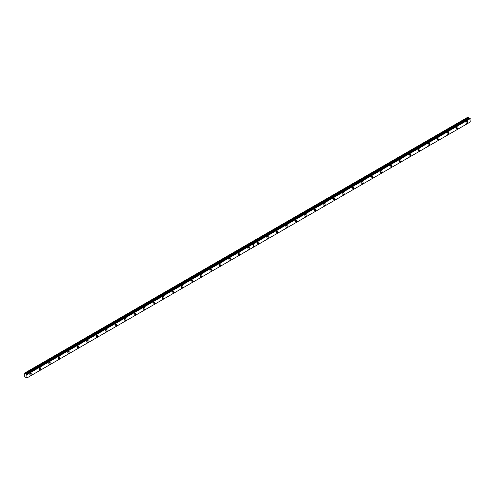 <?xml version="1.0" encoding="UTF-8"?>
<svg xmlns="http://www.w3.org/2000/svg" width="495" height="495" viewBox="0 0 495 495"><rect width="100%" height="100%" fill="white"/><g stroke="black" fill="none" stroke-linecap="round" stroke-linejoin="round"><path stroke-width="0.74" d="M26 373.911L24.75 373.026L24.75 376.856L26.025 377.413A0.538 0.309 60 0 1 26.693 377.79L27.002 377.908L26.724 374.331L469.972 118.423L26.693 374.331A0.538 0.309 60 0 1 26.031 373.948L469.279 118.039L26.031 373.948M469.792 118.509A0.538 0.309 60 0 1 469.279 118.039M457.213 128.681A1.009 0.582 120 0 0 457.869 127.797A1.009 0.582 120 0 0 457.714 126.986A1.009 0.582 120 0 0 457.213 127.042A1.009 0.582 120 0 0 456.557 127.927A1.009 0.582 120 0 0 456.712 128.731A1.009 0.582 120 0 0 457.213 128.681M447.734 134.157A1.009 0.582 120 0 0 448.39 133.266A1.009 0.582 120 0 0 448.235 132.462A1.009 0.582 120 0 0 447.734 132.512A1.009 0.582 120 0 0 447.078 133.396A1.009 0.582 120 0 0 447.226 134.207A1.009 0.582 120 0 0 447.734 134.157M438.248 139.627A1.009 0.582 120 0 0 438.91 138.742A1.009 0.582 120 0 0 438.756 137.938A1.009 0.582 120 0 0 438.248 137.987A1.009 0.582 120 0 0 437.592 138.872A1.009 0.582 120 0 0 437.747 139.677A1.009 0.582 120 0 0 438.248 139.627M428.769 145.103A1.009 0.582 120 0 0 429.425 144.218A1.009 0.582 120 0 0 429.27 143.414A1.009 0.582 120 0 0 428.769 143.463A1.009 0.582 120 0 0 428.113 144.348A1.009 0.582 120 0 0 428.268 145.153A1.009 0.582 120 0 0 428.769 145.103M419.29 150.579A1.009 0.582 120 0 0 419.946 149.688A1.009 0.582 120 0 0 419.791 148.884A1.009 0.582 120 0 0 419.29 148.933A1.009 0.582 120 0 0 418.634 149.818A1.009 0.582 120 0 0 418.789 150.629A1.009 0.582 120 0 0 419.29 150.579M409.804 156.049A1.009 0.582 120 0 0 410.466 155.164A1.009 0.582 120 0 0 410.312 154.36A1.009 0.582 120 0 0 409.804 154.409A1.009 0.582 120 0 0 409.148 155.294A1.009 0.582 120 0 0 409.303 156.098A1.009 0.582 120 0 0 409.804 156.049M400.325 161.525A1.009 0.582 120 0 0 400.981 160.64A1.009 0.582 120 0 0 400.826 159.835A1.009 0.582 120 0 0 400.325 159.885A1.009 0.582 120 0 0 399.669 160.77A1.009 0.582 120 0 0 399.824 161.574A1.009 0.582 120 0 0 400.325 161.525M390.846 167.001A1.009 0.582 120 0 0 391.502 166.11A1.009 0.582 120 0 0 391.347 165.305A1.009 0.582 120 0 0 390.846 165.355A1.009 0.582 120 0 0 390.19 166.246A1.009 0.582 120 0 0 390.345 167.05A1.009 0.582 120 0 0 390.846 167.001M381.36 172.47A1.009 0.582 120 0 0 382.022 171.586A1.009 0.582 120 0 0 381.868 170.781A1.009 0.582 120 0 0 381.36 170.831A1.009 0.582 120 0 0 380.704 171.715A1.009 0.582 120 0 0 380.859 172.52A1.009 0.582 120 0 0 381.36 172.47M371.881 177.946A1.009 0.582 120 0 0 372.537 177.062A1.009 0.582 120 0 0 372.382 176.257A1.009 0.582 120 0 0 371.881 176.307A1.009 0.582 120 0 0 371.225 177.191A1.009 0.582 120 0 0 371.38 177.996A1.009 0.582 120 0 0 371.881 177.946M362.402 183.422A1.009 0.582 120 0 0 363.058 182.537A1.009 0.582 120 0 0 362.903 181.727A1.009 0.582 120 0 0 362.402 181.776A1.009 0.582 120 0 0 361.746 182.667A1.009 0.582 120 0 0 361.901 183.472A1.009 0.582 120 0 0 362.402 183.422M352.923 188.892A1.009 0.582 120 0 0 353.579 188.007A1.009 0.582 120 0 0 353.424 187.203A1.009 0.582 120 0 0 352.923 187.252A1.009 0.582 120 0 0 352.261 188.137A1.009 0.582 120 0 0 352.415 188.942A1.009 0.582 120 0 0 352.923 188.892M343.437 194.368A1.009 0.582 120 0 0 344.093 193.483A1.009 0.582 120 0 0 343.938 192.679A1.009 0.582 120 0 0 343.437 192.728A1.009 0.582 120 0 0 342.781 193.613A1.009 0.582 120 0 0 342.936 194.417A1.009 0.582 120 0 0 343.437 194.368M333.958 199.844A1.009 0.582 120 0 0 334.614 198.959A1.009 0.582 120 0 0 334.459 198.149A1.009 0.582 120 0 0 333.958 198.198A1.009 0.582 120 0 0 333.302 199.089A1.009 0.582 120 0 0 333.457 199.893A1.009 0.582 120 0 0 333.958 199.844M324.479 205.314A1.009 0.582 120 0 0 325.135 204.429A1.009 0.582 120 0 0 324.98 203.624A1.009 0.582 120 0 0 324.479 203.674A1.009 0.582 120 0 0 323.817 204.559A1.009 0.582 120 0 0 323.971 205.363A1.009 0.582 120 0 0 324.479 205.314M314.993 210.79A1.009 0.582 120 0 0 315.649 209.905A1.009 0.582 120 0 0 315.494 209.1A1.009 0.582 120 0 0 314.993 209.15A1.009 0.582 120 0 0 314.337 210.035A1.009 0.582 120 0 0 314.492 210.839A1.009 0.582 120 0 0 314.993 210.79M305.514 216.266A1.009 0.582 120 0 0 306.17 215.381A1.009 0.582 120 0 0 306.015 214.57A1.009 0.582 120 0 0 305.514 214.62A1.009 0.582 120 0 0 304.858 215.511A1.009 0.582 120 0 0 305.013 216.315A1.009 0.582 120 0 0 305.514 216.266M296.035 221.735A1.009 0.582 120 0 0 296.691 220.85A1.009 0.582 120 0 0 296.536 220.046A1.009 0.582 120 0 0 296.035 220.096A1.009 0.582 120 0 0 295.373 220.98A1.009 0.582 120 0 0 295.527 221.791A1.009 0.582 120 0 0 296.035 221.735M286.549 227.211A1.009 0.582 120 0 0 287.205 226.326A1.009 0.582 120 0 0 287.057 225.522A1.009 0.582 120 0 0 286.549 225.572A1.009 0.582 120 0 0 285.893 226.456A1.009 0.582 120 0 0 286.048 227.261A1.009 0.582 120 0 0 286.549 227.211M277.07 232.687A1.009 0.582 120 0 0 277.726 231.802A1.009 0.582 120 0 0 277.571 230.992A1.009 0.582 120 0 0 277.07 231.041A1.009 0.582 120 0 0 276.414 231.932A1.009 0.582 120 0 0 276.569 232.737A1.009 0.582 120 0 0 277.07 232.687M267.591 238.163A1.009 0.582 120 0 0 268.247 237.272A1.009 0.582 120 0 0 268.092 236.468A1.009 0.582 120 0 0 267.591 236.517A1.009 0.582 120 0 0 266.929 237.402A1.009 0.582 120 0 0 267.083 238.213A1.009 0.582 120 0 0 267.591 238.163M258.105 243.633A1.009 0.582 120 0 0 258.761 242.748A1.009 0.582 120 0 0 258.613 241.944A1.009 0.582 120 0 0 258.105 241.993A1.009 0.582 120 0 0 257.45 242.878A1.009 0.582 120 0 0 257.604 243.682A1.009 0.582 120 0 0 258.105 243.633M466.692 123.206A1.009 0.582 120 0 0 467.354 122.321A1.009 0.582 120 0 0 467.2 121.516A1.009 0.582 120 0 0 466.692 121.566A1.009 0.582 120 0 0 466.036 122.451A1.009 0.582 120 0 0 466.191 123.255A1.009 0.582 120 0 0 466.692 123.206M248.626 249.109A1.009 0.582 120 0 0 249.282 248.224A1.009 0.582 120 0 0 249.127 247.413A1.009 0.582 120 0 0 248.626 247.463A1.009 0.582 120 0 0 247.97 248.354A1.009 0.582 120 0 0 248.125 249.158A1.009 0.582 120 0 0 248.626 249.109M239.147 254.585A1.009 0.582 120 0 0 239.803 253.694A1.009 0.582 120 0 0 239.648 252.889A1.009 0.582 120 0 0 239.147 252.939A1.009 0.582 120 0 0 238.485 253.824A1.009 0.582 120 0 0 238.64 254.634A1.009 0.582 120 0 0 239.147 254.585M229.661 260.054A1.009 0.582 120 0 0 230.317 259.17A1.009 0.582 120 0 0 230.169 258.365A1.009 0.582 120 0 0 229.661 258.415A1.009 0.582 120 0 0 229.006 259.3A1.009 0.582 120 0 0 229.16 260.104A1.009 0.582 120 0 0 229.661 260.054M220.182 265.53A1.009 0.582 120 0 0 220.838 264.646A1.009 0.582 120 0 0 220.683 263.835A1.009 0.582 120 0 0 220.182 263.891A1.009 0.582 120 0 0 219.526 264.776A1.009 0.582 120 0 0 219.681 265.58A1.009 0.582 120 0 0 220.182 265.53M210.703 271.006A1.009 0.582 120 0 0 211.359 270.115A1.009 0.582 120 0 0 211.204 269.311A1.009 0.582 120 0 0 210.703 269.36A1.009 0.582 120 0 0 210.041 270.245A1.009 0.582 120 0 0 210.196 271.056A1.009 0.582 120 0 0 210.703 271.006M201.218 276.476A1.009 0.582 120 0 0 201.88 275.591A1.009 0.582 120 0 0 201.725 274.787A1.009 0.582 120 0 0 201.218 274.836A1.009 0.582 120 0 0 200.562 275.721A1.009 0.582 120 0 0 200.716 276.526A1.009 0.582 120 0 0 201.218 276.476M191.738 281.952A1.009 0.582 120 0 0 192.394 281.067A1.009 0.582 120 0 0 192.239 280.257A1.009 0.582 120 0 0 191.738 280.312A1.009 0.582 120 0 0 191.082 281.197A1.009 0.582 120 0 0 191.237 282.002A1.009 0.582 120 0 0 191.738 281.952M182.259 287.428A1.009 0.582 120 0 0 182.915 286.537A1.009 0.582 120 0 0 182.76 285.733A1.009 0.582 120 0 0 182.259 285.782A1.009 0.582 120 0 0 181.603 286.667A1.009 0.582 120 0 0 181.752 287.477A1.009 0.582 120 0 0 182.259 287.428M172.774 292.898A1.009 0.582 120 0 0 173.436 292.013A1.009 0.582 120 0 0 173.281 291.209A1.009 0.582 120 0 0 172.774 291.258A1.009 0.582 120 0 0 172.118 292.143A1.009 0.582 120 0 0 172.272 292.947A1.009 0.582 120 0 0 172.774 292.898M163.294 298.374A1.009 0.582 120 0 0 163.95 297.489A1.009 0.582 120 0 0 163.796 296.684A1.009 0.582 120 0 0 163.294 296.734A1.009 0.582 120 0 0 162.638 297.619A1.009 0.582 120 0 0 162.793 298.423A1.009 0.582 120 0 0 163.294 298.374M153.815 303.85A1.009 0.582 120 0 0 154.471 302.959A1.009 0.582 120 0 0 154.316 302.154A1.009 0.582 120 0 0 153.815 302.204A1.009 0.582 120 0 0 153.159 303.089A1.009 0.582 120 0 0 153.308 303.899A1.009 0.582 120 0 0 153.815 303.85M144.33 309.319A1.009 0.582 120 0 0 144.992 308.435A1.009 0.582 120 0 0 144.837 307.63A1.009 0.582 120 0 0 144.33 307.68A1.009 0.582 120 0 0 143.674 308.564A1.009 0.582 120 0 0 143.828 309.369A1.009 0.582 120 0 0 144.33 309.319M134.85 314.795A1.009 0.582 120 0 0 135.506 313.91A1.009 0.582 120 0 0 135.352 313.106A1.009 0.582 120 0 0 134.85 313.156A1.009 0.582 120 0 0 134.195 314.04A1.009 0.582 120 0 0 134.349 314.845A1.009 0.582 120 0 0 134.85 314.795M125.371 320.271A1.009 0.582 120 0 0 126.027 319.38A1.009 0.582 120 0 0 125.872 318.576A1.009 0.582 120 0 0 125.371 318.625A1.009 0.582 120 0 0 124.715 319.516A1.009 0.582 120 0 0 124.87 320.321A1.009 0.582 120 0 0 125.371 320.271M115.886 325.741A1.009 0.582 120 0 0 116.548 324.856A1.009 0.582 120 0 0 116.393 324.052A1.009 0.582 120 0 0 115.886 324.101A1.009 0.582 120 0 0 115.23 324.986A1.009 0.582 120 0 0 115.385 325.79A1.009 0.582 120 0 0 115.886 325.741M106.406 331.217A1.009 0.582 120 0 0 107.062 330.332A1.009 0.582 120 0 0 106.908 329.528A1.009 0.582 120 0 0 106.406 329.577A1.009 0.582 120 0 0 105.751 330.462A1.009 0.582 120 0 0 105.905 331.266A1.009 0.582 120 0 0 106.406 331.217M96.927 336.693A1.009 0.582 120 0 0 97.583 335.808A1.009 0.582 120 0 0 97.428 334.997A1.009 0.582 120 0 0 96.927 335.047A1.009 0.582 120 0 0 96.271 335.938A1.009 0.582 120 0 0 96.426 336.742A1.009 0.582 120 0 0 96.927 336.693M87.442 342.163A1.009 0.582 120 0 0 88.104 341.278A1.009 0.582 120 0 0 87.949 340.473A1.009 0.582 120 0 0 87.442 340.523A1.009 0.582 120 0 0 86.786 341.408A1.009 0.582 120 0 0 86.941 342.212A1.009 0.582 120 0 0 87.442 342.163M77.963 347.639A1.009 0.582 120 0 0 78.618 346.754A1.009 0.582 120 0 0 78.464 345.949A1.009 0.582 120 0 0 77.963 345.999A1.009 0.582 120 0 0 77.307 346.884A1.009 0.582 120 0 0 77.461 347.688A1.009 0.582 120 0 0 77.963 347.639M68.483 353.114A1.009 0.582 120 0 0 69.139 352.23A1.009 0.582 120 0 0 68.984 351.419A1.009 0.582 120 0 0 68.483 351.469A1.009 0.582 120 0 0 67.827 352.36A1.009 0.582 120 0 0 67.982 353.164A1.009 0.582 120 0 0 68.483 353.114M59.004 358.584A1.009 0.582 120 0 0 59.66 357.699A1.009 0.582 120 0 0 59.505 356.895A1.009 0.582 120 0 0 59.004 356.945A1.009 0.582 120 0 0 58.342 357.829A1.009 0.582 120 0 0 58.497 358.634A1.009 0.582 120 0 0 59.004 358.584M49.519 364.06A1.009 0.582 120 0 0 50.174 363.175A1.009 0.582 120 0 0 50.02 362.371A1.009 0.582 120 0 0 49.519 362.42A1.009 0.582 120 0 0 48.863 363.305A1.009 0.582 120 0 0 49.017 364.11A1.009 0.582 120 0 0 49.519 364.06M40.039 369.536A1.009 0.582 120 0 0 40.695 368.651A1.009 0.582 120 0 0 40.541 367.841A1.009 0.582 120 0 0 40.039 367.89A1.009 0.582 120 0 0 39.383 368.781A1.009 0.582 120 0 0 39.538 369.586A1.009 0.582 120 0 0 40.039 369.536M30.56 375.006A1.009 0.582 120 0 0 31.216 374.121A1.009 0.582 120 0 0 31.061 373.317A1.009 0.582 120 0 0 30.56 373.366A1.009 0.582 120 0 0 29.898 374.251A1.009 0.582 120 0 0 30.053 375.061A1.009 0.582 120 0 0 30.56 375.006M468.734 117.408L251.875 242.606L251.256 242.253L468.115 117.049L469.248 118.002M469.947 118.416L26.724 374.331M469.972 118.423L470.25 122.005L253.391 247.203L253.391 243.868L470.25 118.664M251.256 242.253L24.868 372.958M27.002 374.573L253.341 243.893L253.341 247.234L27.002 377.908M251.213 242.278L251.825 242.637L25.486 373.31M26.928 374.449L470.182 118.54M468.994 117.853L25.746 373.762"/></g></svg>

